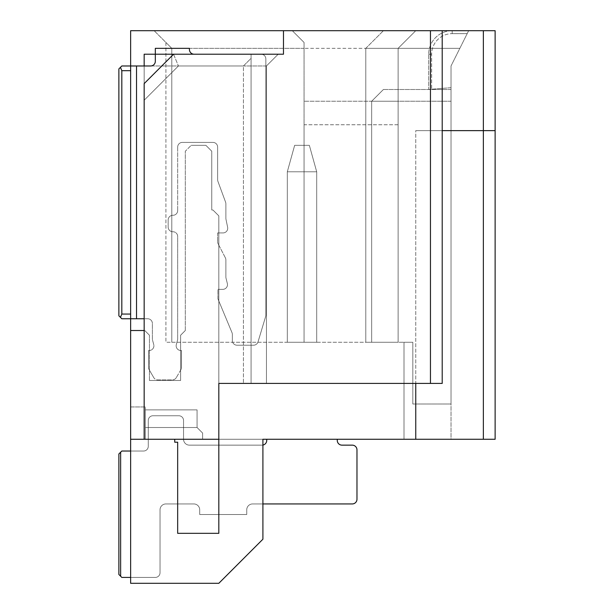 <?xml version="1.0" encoding="UTF-8"?>
<svg xmlns="http://www.w3.org/2000/svg" width="614" height="614" viewBox="0 0 614 614"><rect width="100%" height="100%" fill="white"/><g stroke="black" fill="none" stroke-linecap="round" stroke-linejoin="round"><path stroke-width="0.46" stroke-dasharray="3.07 2.3" d="M403.997 342.274L403.997 439.271L403.997 342.274L412.815 342.274L412.815 403.997L451.029 403.997L451.029 439.271L403.997 439.271L451.029 439.271L451.029 403.997L412.815 403.997L412.815 342.274L403.997 342.274M452.203 30.7A23.516 23.516 135 0 0 428.687 54.216A23.516 23.516 135 0 1 452.203 30.7L468.666 30.7L451.029 65.974L468.666 30.7L154.152 30.7L468.666 30.7L452.203 30.7L452.203 33.64A20.577 20.577 0 0 0 431.627 54.216L431.627 89.222L451.029 87.687L451.029 65.974L468.666 30.7L451.029 65.974L451.029 403.997L451.029 65.974L451.029 87.687L428.687 89.452L428.687 54.216L428.687 89.452L431.627 89.222L431.627 54.216A20.577 20.577 0 0 1 452.203 33.64L467.193 33.64L452.203 33.64L452.203 30.7M145.334 439.271L145.334 427.513L197.071 427.513L202.62 433.062L202.62 439.271L202.62 433.062L202.62 439.271L145.334 439.271L202.62 439.271L202.62 433.062L197.071 427.513L202.62 433.062L202.62 439.271L145.334 439.271L145.334 406.936L130.636 406.936L130.636 583.3L218.822 583.3L262.907 539.207L262.907 439.271L145.334 439.271L262.907 439.271L262.907 539.207L218.822 583.3L130.636 583.3L130.636 439.271L174.729 439.271L174.729 442.21L177.669 442.21L177.669 533.328L218.822 533.328L218.822 383.42L415.755 383.42L415.755 439.271L262.907 439.271L262.907 539.207L218.822 583.3L130.636 583.3L130.636 406.936L145.334 406.936L145.334 439.271L145.334 427.513L145.334 439.271L202.62 439.271L202.62 433.062L197.071 427.513L145.334 427.513L197.071 427.513L202.62 433.062L202.62 439.271L145.334 439.271L145.334 409.876L145.334 427.513L145.334 409.876L197.071 409.876L197.071 427.513L202.62 433.062L197.071 427.513L145.334 427.513L145.334 409.876L145.334 439.271L145.334 409.876L145.334 439.271L145.334 409.876L145.334 439.271L202.62 439.271L202.62 433.062L202.62 439.271L145.334 439.271L202.62 439.271L202.62 433.062L197.071 427.513L197.071 409.876L197.071 427.513L145.334 427.513L145.334 409.876L145.334 439.271L202.62 439.271L145.334 439.271L202.62 439.271L202.62 433.062L202.62 439.271L145.334 439.271M218.822 383.42L218.822 215.882L218.822 383.42L266.438 383.42L218.822 383.42L218.822 533.328L218.822 215.882L218.822 383.42L442.21 383.42L415.755 383.42L442.21 383.42L442.21 30.7L130.636 30.7L130.636 439.271L174.729 439.271L130.636 439.271M177.669 533.328L177.669 442.21L174.729 442.21L174.729 439.271L174.729 442.21L177.669 442.21L177.669 533.328M197.071 409.876L145.334 409.876L145.334 427.513L197.071 427.513L145.334 427.513L197.071 427.513L145.334 427.513L197.071 427.513L145.334 427.513L197.071 427.513L202.62 433.062L197.071 427.513L202.62 433.062L197.071 427.513L197.071 409.876L145.334 409.876L197.071 409.876L145.334 409.876L197.071 409.876L197.071 427.513L197.071 409.876L145.334 409.876L197.071 409.876L197.071 427.513L197.071 409.876L145.334 409.876L197.071 409.876L197.071 427.513L197.071 409.876L145.334 409.876L197.071 409.876L197.071 427.513L197.071 409.876M174.729 439.271L218.822 439.271M415.755 130.636L495.122 130.636L415.755 130.636L495.122 130.636L495.122 30.7L442.21 30.7L442.21 130.636L415.755 130.636L415.755 439.271L415.755 130.636M144.16 318.758L130.636 318.758L130.636 65.974L130.636 318.758L130.636 65.974L150.63 65.974A4.705 4.705 0 0 0 155.327 61.27L155.327 48.337L155.327 61.27A4.705 4.705 0 0 1 150.63 65.974A4.705 4.705 0 0 0 155.327 61.27L155.327 48.337L189.427 48.337L155.327 48.337L189.427 48.337L189.427 49.511A4.705 4.705 0 0 0 194.131 54.216L261.15 54.216L194.131 54.216A4.705 4.705 0 0 1 189.427 49.511A4.705 4.705 0 0 0 194.131 54.216L261.15 54.216A4.705 4.705 0 0 1 265.847 58.921L265.847 315.128L265.847 58.921A4.705 4.705 0 0 0 261.15 54.216L194.131 54.216M165.91 42.458L165.91 342.274L165.91 42.458L171.79 48.337L165.91 42.458M171.79 48.337L154.152 30.7L171.79 48.337L171.79 342.274L398.118 342.274L398.118 48.337L398.118 342.274L165.91 342.274L171.79 342.274L171.79 48.337L171.79 342.274L171.79 48.337L304.06 48.337L304.06 342.274L304.06 42.458L304.06 48.337L171.79 48.337M398.118 124.757L304.06 124.757L304.06 342.274L304.06 42.458L304.06 124.757L398.118 124.757L398.118 342.274L365.791 342.274L365.791 48.337L365.791 342.274L365.791 48.337L365.791 342.274L398.118 342.274L398.118 48.337L415.755 30.7L398.118 48.337L415.755 30.7L398.118 48.337L304.06 48.337L398.118 48.337L365.791 48.337L398.118 48.337L398.118 101.241L304.06 101.241L398.118 101.241L398.118 124.757M144.16 439.271L144.16 65.974L144.16 330.516L144.75 330.516L149.448 335.221L149.448 380.48L180.608 380.48L180.608 335.221L185.313 330.516L185.313 151.213L191.192 145.334L205.89 145.334L211.761 151.213L211.761 210.003L212.943 210.003L218.822 215.882L212.943 210.003L211.761 210.003L212.943 210.003L211.761 210.003L211.761 151.213L211.761 210.003L211.761 151.213L205.89 145.334L211.761 151.213L205.89 145.334L191.192 145.334L205.89 145.334L191.192 145.334L185.313 151.213L191.192 145.334L185.313 151.213L185.313 330.516L185.313 151.213L185.313 330.516L180.608 335.221L185.313 330.516L180.608 335.221L180.608 380.48L180.608 335.221L180.608 380.48L149.448 380.48L180.608 380.48L149.448 380.48L149.448 335.221L149.448 380.48L149.448 335.221L144.75 330.516L149.448 335.221L144.75 330.516L144.16 330.516L144.16 439.271L144.16 83.611L173.555 54.216L283.484 54.216L283.484 30.7L283.484 54.216L144.16 54.216L144.16 330.516L130.636 330.516L144.75 330.516L130.636 330.516M304.06 42.458L292.302 30.7L304.06 42.458M442.21 130.636L442.21 30.7M144.16 330.516L144.16 83.611L144.16 100.235L178.421 65.974L144.16 100.235L144.16 330.516L144.16 54.216L144.16 65.974L266.438 65.974L266.438 383.42L266.438 65.974L278.196 54.216L251.08 54.216L251.08 383.42L251.08 58.33L243.436 65.974L178.421 65.974L243.436 65.974L243.436 383.42L243.436 65.974L251.08 58.33L251.08 383.42L251.08 54.216L251.08 58.33L251.08 54.216L283.484 54.216L283.484 30.7M212.943 210.003L218.822 215.882L212.943 210.003M173.555 54.216L178.421 65.974L173.555 54.216L144.16 83.611L173.555 54.216L278.196 54.216L266.438 65.974L266.438 383.42L266.438 65.974L144.16 65.974M451.029 403.997L412.815 403.997L412.815 342.274L412.815 403.997L451.029 403.997M451.029 89.49L383.42 89.49L371.67 101.241L371.67 342.274L365.791 342.274L371.67 342.274L371.67 101.241L383.42 89.49L451.029 89.49M365.791 48.337L459.848 48.337L365.791 48.337L383.42 30.7L365.791 48.337M451.029 101.241L371.67 101.241L371.67 342.274L371.67 101.241L451.029 101.241M412.815 342.274L371.67 342.274L412.815 342.274M415.755 439.271L495.122 439.271L495.122 130.636M383.42 89.49L371.67 101.241L383.42 89.49M278.196 54.216L266.438 65.974L278.196 54.216M266.729 439.271L266.729 440.445L266.729 439.271L266.729 440.445L266.729 439.271L266.729 440.445L266.729 439.271L266.729 440.445L266.729 439.271L266.729 440.445L266.729 439.271L337.278 439.271L266.729 439.271L337.278 439.271L266.729 439.271L337.278 439.271L266.729 439.271L337.278 439.271L266.729 439.271L337.278 439.271L266.729 439.271L337.278 439.271L266.729 439.271L266.729 440.445A4.705 4.705 0 0 1 262.024 445.15L189.427 445.15A5.879 5.879 0 0 1 183.548 439.271L183.548 427.513L183.548 439.271A5.879 5.879 0 0 0 189.427 445.15L262.024 445.15L189.427 445.15A5.879 5.879 0 0 1 183.548 439.271L183.548 420.46L183.548 439.271A5.879 5.879 0 0 0 189.427 445.15A5.879 5.879 0 0 1 183.548 439.271L183.548 420.46A4.705 4.705 0 0 0 178.843 415.755A4.705 4.705 0 0 1 183.548 420.46A4.705 4.705 0 0 0 178.843 415.755L152.978 415.755A4.705 4.705 0 0 0 148.273 420.46A4.705 4.705 0 0 1 152.978 415.755A4.705 4.705 0 0 0 148.273 420.46L148.273 446.324A4.705 4.705 0 0 1 143.569 451.029L121.818 451.029L120.643 452.203L121.818 451.029L143.569 451.029A4.705 4.705 0 0 0 148.273 446.324L148.273 420.46L148.273 446.324A4.705 4.705 0 0 1 143.569 451.029L121.818 451.029L120.643 452.203L120.643 576.247L121.818 577.421L120.643 576.247L120.643 452.203L121.818 451.029L143.569 451.029A4.705 4.705 0 0 0 148.273 446.324L148.273 427.513L148.273 446.324A4.705 4.705 0 0 1 143.569 451.029L121.818 451.029L120.643 452.203L120.643 576.247L121.818 577.421L120.643 576.247L120.643 452.203L121.818 451.029L143.569 451.029A4.705 4.705 0 0 0 148.273 446.324L148.273 420.46L148.273 446.324A4.705 4.705 0 0 1 143.569 451.029L130.636 451.029M120.643 452.203L118.878 453.969L118.878 574.481L120.643 576.247L118.878 574.481L118.878 453.969L120.643 452.203L118.878 453.969L120.643 452.203L118.878 453.969L118.878 574.481L118.878 453.969L120.643 452.203L118.878 453.969L118.878 574.481L120.643 576.247L118.878 574.481L118.878 453.969L120.643 452.203L118.878 453.969L118.878 574.481L120.643 576.247L118.878 574.481L118.878 453.969L120.643 452.203L118.878 453.969L118.878 574.481L121.818 577.421L155.327 577.421L121.818 577.421L120.643 576.247L120.643 452.203L121.818 451.029L120.643 452.203L120.643 576.247L121.818 577.421L120.643 576.247L120.643 452.203L121.818 451.029L143.569 451.029A4.705 4.705 0 0 0 148.273 446.324A4.705 4.705 0 0 1 143.569 451.029A4.705 4.705 0 0 0 148.273 446.324A4.705 4.705 0 0 1 143.569 451.029L121.818 451.029L120.643 452.203L120.643 576.247L121.818 577.421L155.327 577.421A4.705 4.705 0 0 0 160.031 572.716L160.031 509.82L160.031 572.716A4.705 4.705 0 0 1 155.327 577.421L130.636 577.421L155.327 577.421A4.705 4.705 0 0 0 160.031 572.716L160.031 509.82A5.879 5.879 0 0 1 165.91 503.94L193.832 503.94A5.879 5.879 0 0 1 199.711 509.82L199.711 514.517L246.744 514.517L246.744 509.82L246.744 514.517L199.711 514.517L199.711 509.82A5.879 5.879 0 0 0 193.832 503.94L165.91 503.94A5.879 5.879 0 0 0 160.031 509.82L160.031 572.716A4.705 4.705 0 0 1 155.327 577.421A4.705 4.705 0 0 0 160.031 572.716L160.031 509.82A5.879 5.879 0 0 1 165.91 503.94L193.832 503.94A5.879 5.879 0 0 1 199.711 509.82L199.711 514.517L199.711 509.82A5.879 5.879 0 0 0 193.832 503.94L165.91 503.94A5.879 5.879 0 0 0 160.031 509.82L160.031 572.716A4.705 4.705 0 0 1 155.327 577.421A4.705 4.705 0 0 0 160.031 572.716L160.031 509.82A5.879 5.879 0 0 1 165.91 503.94L193.832 503.94A5.879 5.879 0 0 1 199.711 509.82A5.879 5.879 0 0 0 193.832 503.94L165.91 503.94A5.879 5.879 0 0 0 160.031 509.82L160.031 572.716A4.705 4.705 0 0 1 155.327 577.421L130.636 577.421L155.327 577.421A4.705 4.705 0 0 0 160.031 572.716L160.031 509.82A5.879 5.879 0 0 1 165.91 503.94L193.832 503.94L165.91 503.94A5.879 5.879 0 0 0 160.031 509.82L160.031 572.716A4.705 4.705 0 0 1 155.327 577.421A4.705 4.705 0 0 0 160.031 572.716A4.705 4.705 0 0 1 155.327 577.421L121.818 577.421L120.643 576.247L120.643 452.203L120.643 576.247L120.643 452.203L121.818 451.029L143.569 451.029A4.705 4.705 0 0 0 148.273 446.324L148.273 420.46A4.705 4.705 0 0 1 152.978 415.755A4.705 4.705 0 0 0 148.273 420.46A4.705 4.705 0 0 1 152.978 415.755A4.705 4.705 0 0 0 148.273 420.46A4.705 4.705 0 0 1 152.978 415.755A4.705 4.705 0 0 0 148.273 420.46L148.273 446.324L148.273 420.46A4.705 4.705 0 0 1 152.978 415.755L178.843 415.755L152.978 415.755A4.705 4.705 0 0 0 148.273 420.46A4.705 4.705 0 0 1 152.978 415.755L178.843 415.755A4.705 4.705 0 0 1 183.548 420.46A4.705 4.705 0 0 0 178.843 415.755A4.705 4.705 0 0 1 183.548 420.46A4.705 4.705 0 0 0 178.843 415.755L152.978 415.755L178.843 415.755A4.705 4.705 0 0 1 183.548 420.46A4.705 4.705 0 0 0 178.843 415.755A4.705 4.705 0 0 1 183.548 420.46A4.705 4.705 0 0 0 178.843 415.755A4.705 4.705 0 0 1 183.548 420.46L183.548 439.271A5.879 5.879 0 0 0 189.427 445.15L262.024 445.15A4.705 4.705 0 0 0 262.907 445.066A4.705 4.705 0 0 1 262.024 445.15A4.705 4.705 0 0 0 262.907 445.066A4.705 4.705 0 0 1 262.024 445.15L189.427 445.15A5.879 5.879 0 0 1 183.548 439.271L183.548 420.46L183.548 439.271A5.879 5.879 0 0 0 189.427 445.15A5.879 5.879 0 0 1 183.548 439.271A5.879 5.879 0 0 0 189.427 445.15L262.024 445.15A4.705 4.705 0 0 0 262.907 445.066A4.705 4.705 0 0 1 262.024 445.15L189.427 445.15L262.024 445.15A4.705 4.705 0 0 0 266.729 440.445A4.705 4.705 0 0 1 262.024 445.15A4.705 4.705 0 0 0 266.729 440.445A4.705 4.705 0 0 1 262.024 445.15A4.705 4.705 0 0 0 266.729 440.445M183.548 427.359L183.548 439.271A5.879 5.879 0 0 0 189.427 445.15A5.879 5.879 0 0 1 183.548 439.271L183.548 427.359M316.701 342.274L287.306 342.274L316.701 342.274L287.306 342.274L316.701 342.274L287.306 342.274L316.701 342.274L287.306 342.274L316.701 342.274L287.306 342.274L316.701 342.274L287.306 342.274L316.701 342.274L316.701 171.79L287.306 171.79L287.306 342.274L287.306 171.79L316.701 171.79L316.701 342.274L316.701 171.79L316.701 342.274L316.701 171.79L287.306 171.79L316.701 171.79L316.701 342.274L316.701 171.79L287.306 171.79L287.306 342.274L287.306 171.79L316.701 171.79L316.701 342.274L316.701 171.79L287.306 171.79L287.306 342.274L287.306 171.79L316.701 171.79L316.701 342.274L316.701 171.79L287.306 171.79L287.306 342.274L287.306 171.79L316.701 171.79L316.701 342.274M246.744 509.82A5.879 5.879 0 0 1 252.623 503.94L262.907 503.94L252.623 503.94A5.879 5.879 0 0 0 246.744 509.82A5.879 5.879 0 0 1 252.623 503.94A5.879 5.879 0 0 0 246.744 509.82L246.744 514.517L199.711 514.517L246.744 514.517L246.744 509.82A5.879 5.879 0 0 1 252.623 503.94L262.907 503.94L252.623 503.94A5.879 5.879 0 0 0 246.744 509.82L246.744 514.517L199.711 514.517L246.744 514.517L246.744 509.82A5.879 5.879 0 0 1 252.623 503.94A5.879 5.879 0 0 0 246.744 509.82L246.744 514.517L199.711 514.517L199.711 509.82L199.711 514.517L246.744 514.517L246.744 509.82L246.744 514.517L199.711 514.517L199.711 509.82L199.711 514.517L246.744 514.517L246.744 509.82A5.879 5.879 0 0 1 252.623 503.94A5.879 5.879 0 0 0 246.744 509.82A5.879 5.879 0 0 1 252.623 503.94L262.907 503.94L252.623 503.94A5.879 5.879 0 0 0 246.744 509.82L246.744 514.517L199.711 514.517L199.711 509.82A5.879 5.879 0 0 0 193.832 503.94A5.879 5.879 0 0 1 199.711 509.82A5.879 5.879 0 0 0 193.832 503.94L165.91 503.94A5.879 5.879 0 0 0 160.031 509.82A5.879 5.879 0 0 1 165.91 503.94L193.832 503.94A5.879 5.879 0 0 1 199.711 509.82L199.711 514.517L246.744 514.517L246.744 509.82M352.267 503.94L252.623 503.94L352.267 503.94A4.705 4.705 0 0 0 356.972 499.236A4.705 4.705 0 0 1 352.267 503.94A4.705 4.705 0 0 0 356.972 499.236A4.705 4.705 0 0 1 352.267 503.94A4.705 4.705 0 0 0 356.972 499.236A4.705 4.705 0 0 1 352.267 503.94A4.705 4.705 0 0 0 356.972 499.236A4.705 4.705 0 0 1 352.267 503.94A4.705 4.705 0 0 0 356.972 499.236A4.705 4.705 0 0 1 352.267 503.94A4.705 4.705 0 0 0 356.972 499.236L356.972 449.855A4.705 4.705 0 0 0 352.267 445.15A4.705 4.705 0 0 1 356.972 449.855A4.705 4.705 0 0 0 352.267 445.15L341.975 445.15A4.705 4.705 0 0 1 337.278 440.445L337.278 439.271M352.267 445.15L341.975 445.15L352.267 445.15A4.705 4.705 0 0 1 356.972 449.855A4.705 4.705 0 0 0 352.267 445.15A4.705 4.705 0 0 1 356.972 449.855L356.972 499.236L356.972 449.855A4.705 4.705 0 0 0 352.267 445.15A4.705 4.705 0 0 1 356.972 449.855L356.972 499.236L356.972 449.855A4.705 4.705 0 0 0 352.267 445.15A4.705 4.705 0 0 1 356.972 449.855A4.705 4.705 0 0 0 352.267 445.15L341.975 445.15A4.705 4.705 0 0 1 337.278 440.445A4.705 4.705 0 0 0 341.975 445.15A4.705 4.705 0 0 1 337.278 440.445A4.705 4.705 0 0 0 341.975 445.15A4.705 4.705 0 0 1 337.278 440.445M165.91 503.94A5.879 5.879 0 0 0 160.031 509.82L160.031 572.716L160.031 509.82A5.879 5.879 0 0 1 165.91 503.94L193.832 503.94A5.879 5.879 0 0 1 199.711 509.82L199.711 514.517L199.711 509.82A5.879 5.879 0 0 0 193.832 503.94L165.91 503.94M120.643 576.247L121.818 577.421M356.972 499.236L356.972 449.855M287.306 342.274L287.306 171.79L287.306 342.274L287.306 171.79L316.701 171.79L287.306 171.79L287.306 342.274M118.878 574.481L118.878 453.969L118.878 574.481M294.651 145.334L287.306 171.79L294.651 145.334L309.349 145.334L294.651 145.334L309.349 145.334L316.701 171.79L309.349 145.334L316.701 171.79L309.349 145.334L294.651 145.334L287.306 171.79L294.651 145.334L309.349 145.334L316.701 171.79L309.349 145.334L294.651 145.334L287.306 171.79L294.651 145.334L309.349 145.334L316.701 171.79L309.349 145.334L294.651 145.334L287.306 171.79L294.651 145.334L309.349 145.334L316.701 171.79L309.349 145.334L294.651 145.334L287.306 171.79L294.651 145.334L309.349 145.334L316.701 171.79L309.349 145.334L294.651 145.334L287.306 171.79L294.651 145.334M177.669 147.099L177.669 210.587L177.669 147.099A4.705 4.705 0 0 1 182.373 142.394L212.943 142.394L182.373 142.394A4.705 4.705 0 0 0 177.669 147.099L177.669 210.587A4.705 4.705 0 0 1 172.91 215.291A4.705 4.705 0 0 0 168.152 219.996L168.152 227.05L168.152 219.996A4.705 4.705 0 0 1 172.91 215.291A4.705 4.705 0 0 0 177.669 210.587L177.669 147.099A4.705 4.705 0 0 1 182.373 142.394L212.943 142.394A4.705 4.705 0 0 1 217.64 147.099L217.64 179.772L217.64 147.099A4.705 4.705 0 0 0 212.943 142.394L182.373 142.394A4.705 4.705 0 0 0 177.669 147.099M217.932 181.391L225.584 202.159L217.932 181.391A4.705 4.705 79.9 0 1 217.64 179.772A4.705 4.705 0 0 0 217.932 181.391L225.584 202.159A4.705 4.705 -100.1 0 1 225.875 203.787L225.875 218.331L225.875 203.787A4.705 4.705 -100.1 0 0 225.584 202.159L217.932 181.391A4.705 4.705 79.9 0 1 217.64 179.772L217.64 147.099L217.64 179.772A4.705 4.705 0 0 0 217.932 181.391M227.633 227.264L225.975 219.29L227.633 227.264A4.705 4.705 0 0 1 223.028 232.929L217.64 232.929L223.028 232.929A4.705 4.705 0 0 0 227.633 227.264L225.975 219.29A4.705 4.705 0 0 1 225.875 218.331A4.705 4.705 0 0 0 225.975 219.29L227.633 227.264A4.705 4.705 0 0 1 223.028 232.929L217.64 232.929L217.64 241.778L217.64 232.929L223.028 232.929A4.705 4.705 0 0 0 227.633 227.264M225.346 257.78L218.17 243.942L225.346 257.78A4.705 4.705 -103.7 0 1 225.875 259.945L225.875 277.029L225.875 259.945A4.705 4.705 0 0 0 225.346 257.78L218.17 243.942A4.705 4.705 0 0 1 217.64 241.778A4.705 4.705 76.3 0 0 218.17 243.942L225.346 257.78A4.705 4.705 0 0 1 225.875 259.945L225.875 277.029A4.705 4.705 0 0 0 226.013 278.165L227.349 283.522L226.013 278.165A4.705 4.705 0 0 1 225.875 277.029L225.875 259.945A4.705 4.705 0 0 0 225.346 257.78M222.79 289.363L217.939 289.363L222.79 289.363A4.705 4.705 0 0 0 227.349 283.522A4.705 4.705 0 0 1 222.79 289.363L217.939 289.363L217.939 298.888L231.977 332.588A4.705 4.705 0 0 1 232.338 334.392L232.338 340.509L232.338 334.392A4.705 4.705 0 0 0 231.977 332.588L217.939 298.888L217.939 289.363L222.79 289.363A4.705 4.705 0 0 0 227.349 283.522L226.013 278.165L227.349 283.522A4.705 4.705 0 0 1 222.79 289.363M237.042 345.214L253.528 345.214L237.042 345.214A4.705 4.705 0 0 1 232.338 340.509A4.705 4.705 0 0 0 237.042 345.214L253.528 345.214A4.705 4.705 0 0 0 258.034 341.86L265.647 316.479L258.034 341.86A4.705 4.705 0 0 1 253.528 345.214L237.042 345.214A4.705 4.705 0 0 1 232.338 340.509L232.338 334.392L232.338 340.509A4.705 4.705 0 0 0 237.042 345.214M157.775 379.897L172.281 379.897L157.775 379.897A4.705 4.705 0 0 1 153.707 377.541A4.705 4.705 0 0 0 157.775 379.897L172.281 379.897A4.705 4.705 0 0 0 176.356 377.541A4.705 4.705 0 0 1 172.281 379.897L157.775 379.897A4.705 4.705 0 0 1 153.707 377.541L148.565 368.646L153.707 377.541A4.705 4.705 0 0 0 157.775 379.897M265.647 316.479A4.705 4.705 0 0 0 265.847 315.128A4.705 4.705 98.3 0 1 265.647 316.479L258.034 341.86L265.647 316.479A4.705 4.705 0 0 0 265.847 315.128L265.847 58.921L265.847 315.128A4.705 4.705 0 0 1 265.647 316.479M177.669 236.459A4.705 4.705 0 0 0 172.91 231.754A4.705 4.705 0 0 1 177.669 236.459L177.669 338.913L177.669 236.459A4.705 4.705 0 0 0 172.91 231.754A4.705 4.705 0 0 1 168.152 227.05A4.705 4.705 0 0 0 172.91 231.754A4.705 4.705 0 0 1 177.669 236.459L177.669 338.913A4.705 4.705 0 0 1 177.507 340.133L176.318 344.584L177.507 340.133A4.705 4.705 97.5 0 0 177.669 338.913L177.669 236.459M152.387 338.913L152.387 323.463L152.387 338.913A4.705 4.705 0 0 0 152.548 340.133L153.746 344.584L152.548 340.133A4.705 4.705 82.5 0 1 152.387 338.913L152.387 323.463A4.705 4.705 0 0 0 147.69 318.758A4.705 4.705 0 0 1 152.387 323.463L152.387 338.913A4.705 4.705 82.5 0 0 152.548 340.133L153.746 344.584A4.705 4.705 0 0 1 149.202 350.502A4.705 4.705 0 0 0 153.746 344.584L152.548 340.133A4.705 4.705 -97.5 0 1 152.387 338.913M180.861 350.502A4.705 4.705 0 0 1 176.318 344.584A4.705 4.705 0 0 0 180.861 350.502L181.491 350.502L180.861 350.502A4.705 4.705 0 0 1 176.318 344.584L177.507 340.133L176.318 344.584A4.705 4.705 0 0 0 180.861 350.502L181.491 350.502L181.491 368.646L176.356 377.541L181.491 368.646L181.491 350.502L180.861 350.502M120.444 67.348L118.878 68.914L118.878 315.819L118.878 68.914L121.818 65.974L136.515 65.974L121.818 65.974L118.878 68.914L118.878 315.819L121.818 318.758L118.878 315.819L121.818 318.758L136.515 318.758L121.818 318.758L130.636 318.758L130.636 65.974L121.818 65.974L120.444 67.348L121.818 70.679L130.636 70.679M149.202 350.502L148.565 350.502L149.202 350.502A4.705 4.705 0 0 0 153.746 344.584A4.705 4.705 0 0 1 149.202 350.502L148.565 350.502L148.565 368.646L148.565 350.502L149.202 350.502M225.875 203.787L225.875 218.331L225.875 203.787A4.705 4.705 0 0 0 225.584 202.159A4.705 4.705 79.9 0 1 225.875 203.787M217.64 232.929L217.64 241.778L217.64 232.929M225.875 218.331A4.705 4.705 -95.9 0 0 225.975 219.29A4.705 4.705 -95.9 0 1 225.875 218.331M225.875 277.029A4.705 4.705 0 0 0 226.013 278.165A4.705 4.705 0 0 1 225.875 277.029M232.338 334.392A4.705 4.705 78.7 0 0 231.977 332.588A4.705 4.705 0 0 1 232.338 334.392M217.64 147.099A4.705 4.705 0 0 0 212.943 142.394A4.705 4.705 0 0 1 217.64 147.099M217.64 241.778A4.705 4.705 0 0 0 218.17 243.942A4.705 4.705 0 0 1 217.64 241.778M253.528 345.214A4.705 4.705 0 0 0 258.034 341.86A4.705 4.705 0 0 1 253.528 345.214M176.356 377.541A4.705 4.705 0 0 1 172.281 379.897A4.705 4.705 0 0 0 176.356 377.541L181.491 368.646L176.356 377.541M168.152 219.996L168.152 227.05L168.152 219.996A4.705 4.705 0 0 1 172.91 215.291A4.705 4.705 0 0 0 168.152 219.996M172.91 215.291A4.705 4.705 0 0 0 177.669 210.587A4.705 4.705 0 0 1 172.91 215.291M172.91 231.754A4.705 4.705 0 0 1 168.152 227.05A4.705 4.705 0 0 0 172.91 231.754M265.847 58.921A4.705 4.705 0 0 0 261.15 54.216A4.705 4.705 0 0 1 265.847 58.921M231.977 332.588L217.939 298.888L231.977 332.588M177.507 340.133A4.705 4.705 97.5 0 0 177.669 338.913A4.705 4.705 0 0 1 177.507 340.133M153.707 377.541L148.565 368.646L153.707 377.541M217.939 298.888L217.939 289.363L217.939 298.888M181.491 350.502L181.491 368.646L181.491 350.502M148.565 368.646L148.565 350.502L148.565 368.646M152.387 323.463A4.705 4.705 0 0 0 147.69 318.758L136.515 318.758L147.69 318.758A4.705 4.705 0 0 1 152.387 323.463M136.515 65.974L150.63 65.974L136.515 65.974L136.515 318.758M130.636 314.053L121.818 314.053L121.818 70.679M121.818 314.053L120.444 317.377M430.452 30.7L430.452 383.42M483.364 30.7L483.364 439.271M428.687 54.216L431.627 54.216L428.687 54.216"/><path stroke-width="0.92" d="M218.822 533.328L177.669 533.328L177.669 442.21L174.729 442.21L174.729 439.271L130.636 439.271L130.636 583.3L218.822 583.3L262.907 539.207L262.907 439.271L415.755 439.271L415.755 383.42L218.822 383.42L218.822 533.328M194.131 54.216A4.705 4.705 0 0 1 189.427 49.511L189.427 48.337L155.327 48.337L155.327 61.27A4.705 4.705 0 0 1 150.63 65.974L130.636 65.974L130.636 30.7L495.122 30.7L495.122 130.636L442.21 130.636M442.21 30.7L442.21 383.42L218.822 383.42M218.822 439.271L174.729 439.271M130.636 439.271L130.636 318.758L144.16 318.758M144.16 65.974L144.16 54.216L173.555 54.216L144.16 83.611L144.16 439.271M173.555 54.216L283.484 54.216L283.484 30.7M144.16 330.516L130.636 330.516M495.122 130.636L495.122 439.271L415.755 439.271M352.267 503.94L262.907 503.94L352.267 503.94A4.705 4.705 0 0 0 356.972 499.236L356.972 449.855L356.972 499.236M337.278 439.271L337.278 440.445A4.705 4.705 0 0 0 341.975 445.15L352.267 445.15A4.705 4.705 0 0 1 356.972 449.855M266.729 440.445A4.705 4.705 0 0 1 262.907 445.066A4.705 4.705 0 0 0 266.729 440.445A4.705 4.705 0 0 1 262.907 445.066A4.705 4.705 0 0 0 266.729 440.445A4.705 4.705 0 0 1 262.907 445.066A4.705 4.705 0 0 0 266.729 440.445L266.729 439.271M121.818 577.421L130.636 577.421L121.818 577.421L130.636 577.421L121.818 577.421L130.636 577.421L121.818 577.421L118.878 574.481L118.878 453.969L121.818 451.029L130.636 451.029M337.278 440.445A4.705 4.705 0 0 0 341.975 445.15A4.705 4.705 0 0 1 337.278 440.445A4.705 4.705 0 0 0 341.975 445.15A4.705 4.705 0 0 1 337.278 440.445A4.705 4.705 0 0 0 341.975 445.15L352.267 445.15M120.643 452.203L120.643 576.247M130.636 70.679L121.818 70.679L120.444 67.348L121.818 65.974L130.636 65.974L130.636 318.758L121.818 318.758L120.444 317.377L121.818 314.053L130.636 314.053M120.444 317.377L118.878 315.819L118.878 68.914L120.444 67.348M121.818 70.679L121.818 314.053M430.452 383.42L430.452 30.7M483.364 439.271L483.364 30.7M136.515 318.758L136.515 65.974"/></g></svg>
